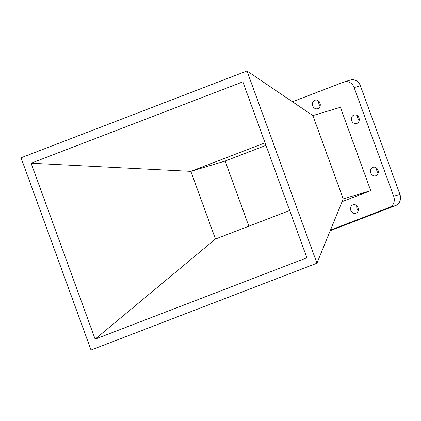 <?xml version="1.0" encoding="UTF-8"?>
<svg xmlns="http://www.w3.org/2000/svg" width="421" height="421" viewBox="0 0 421 421"><rect width="100%" height="100%" fill="white"/><g stroke="black" fill="none" stroke-linecap="round" stroke-linejoin="round"><path stroke-width="0.63" d="M318.781 101.182A4.452 3.884 -106.7 0 0 318.965 103.971A4.452 3.884 -106.7 0 0 320.181 105.839M319.992 103.05A4.452 3.884 -106.7 0 0 315.087 100.187A4.452 3.884 -106.7 0 0 312.735 105.839A4.452 3.884 -106.7 0 0 317.644 108.707A4.452 3.884 -106.7 0 0 319.992 103.05M357.745 116.007A4.452 3.884 -106.7 0 0 357.934 118.796A4.452 3.884 -106.7 0 0 359.145 120.664M358.96 117.875A4.452 3.884 -106.7 0 0 354.05 115.007A4.452 3.884 -106.7 0 0 351.703 120.664A4.452 3.884 -106.7 0 0 356.608 123.532A4.452 3.884 -106.7 0 0 358.96 117.875M376.774 168.284A4.452 3.884 -106.7 0 0 376.963 171.079A4.452 3.884 -106.7 0 0 378.174 172.947M377.99 170.158A4.452 3.884 -106.7 0 0 373.08 167.29A4.452 3.884 -106.7 0 0 370.733 172.947A4.452 3.884 -106.7 0 0 375.637 175.815A4.452 3.884 -106.7 0 0 377.99 170.158M356.84 205.748A4.452 3.884 -106.7 0 0 357.024 208.537A4.452 3.884 -106.7 0 0 358.239 210.405M358.05 207.616A4.452 3.884 -106.7 0 0 353.145 204.748A4.452 3.884 -106.7 0 0 350.793 210.405A4.452 3.884 -106.7 0 0 355.703 213.273A4.452 3.884 -106.7 0 0 358.05 207.616M342.089 201.659L370.733 190.65L343.21 198.912L316.945 263.209L246.974 70.965L21.05 157.791L91.02 350.035L316.945 263.209M330.48 230.076L389.478 207.4A8.899 7.773 -106.7 0 0 393.693 196.254L354.145 87.594A8.899 7.773 -106.7 0 0 344.325 81.858A8.899 7.773 -106.7 0 0 343.841 82.027L292.479 101.766M370.733 190.65L340.394 107.308L312.871 115.57L246.974 70.965M330.227 230.697L395.708 205.532A8.899 7.773 -106.7 0 0 399.924 194.381L360.376 85.721A8.899 7.773 -106.7 0 0 350.556 79.99L344.325 81.858M265.972 145.361L225.14 161.054L248.848 226.198M265.051 142.83L190.834 171.352L225.14 161.054M31.107 163.222L95.135 339.152L306.888 257.778L242.854 81.848L31.107 163.222L190.834 171.352L215.463 239.028L289.685 210.505M343.21 198.912L312.871 115.57M215.468 239.023L95.135 339.152M354.145 87.594L360.376 85.721M389.478 207.4L395.708 205.532M393.693 196.254L399.924 194.381"/></g></svg>
